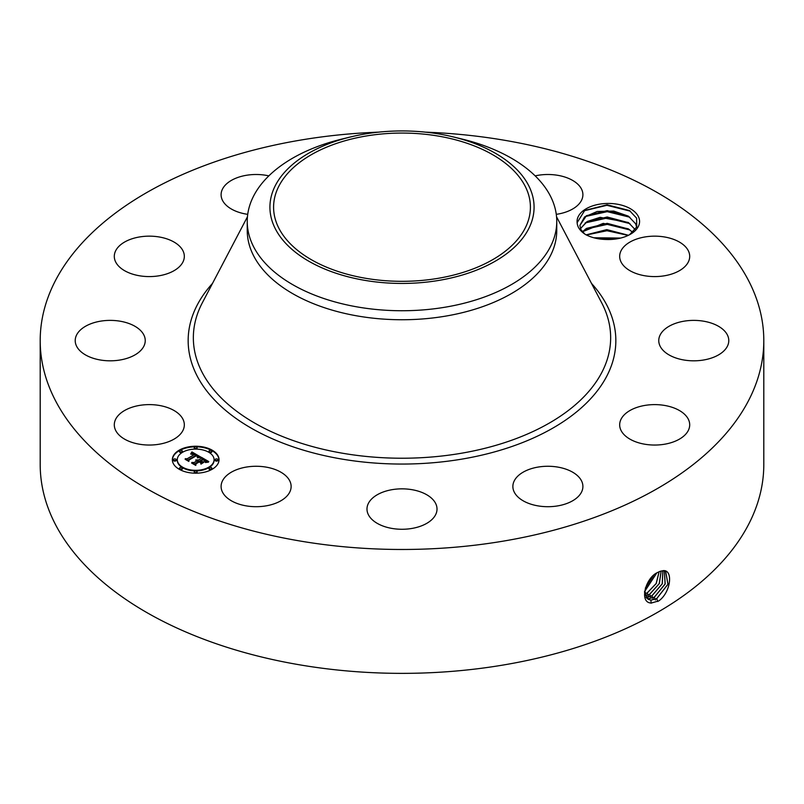 <?xml version="1.0" encoding="UTF-8"?>
<svg xmlns="http://www.w3.org/2000/svg" width="804" height="804" viewBox="0 0 804 804"><rect width="100%" height="100%" fill="white"/><g stroke="black" fill="none" stroke-linecap="round" stroke-linejoin="round"><path stroke-width="1.21" d="M425.617 132.157A361.8 208.879 180 0 1 763.8 340.605L763.8 464.481A361.8 208.879 180 0 1 503.857 664.918A361.8 208.879 180 0 1 40.2 464.481L40.2 340.605A361.8 208.879 180 0 1 300.143 140.167A361.8 208.879 180 0 1 378.382 132.157M763.8 340.605A361.8 208.879 180 0 1 503.857 541.032A361.8 208.879 180 0 1 40.2 340.605M659.772 571.443L657.833 572.388C645.441 577.423 638.738 603.07 651.361 603.02L658.818 600.9C670.878 592.287 673.34 569.966 663.431 570.619L659.772 571.443L663.431 570.619M585.624 234.587C591.513 237.672 598.377 239.301 606.226 239.481A31.245 18.04 180 0 0 630.416 234.245A31.245 18.04 180 0 0 638.306 216.407A31.245 18.04 180 0 0 602.839 203.724A31.245 18.04 180 0 0 577.131 222.688C577.443 227.21 580.277 231.18 585.624 234.587M182.91 419.135A35.014 20.211 180 0 1 184.327 424.824A35.014 20.211 180 0 1 154.298 444.833A35.014 20.211 180 0 1 115.716 430.522A35.014 20.211 180 0 1 114.299 424.824A35.014 20.211 180 0 1 144.338 404.814A35.014 20.211 180 0 1 182.91 419.135M76.199 335.831A35.014 20.211 180 0 1 114.389 320.525A35.014 20.211 180 0 1 145.243 340.605A35.014 20.211 180 0 1 144.248 345.368A35.014 20.211 180 0 1 106.068 360.674A35.014 20.211 180 0 1 75.214 340.605A35.014 20.211 180 0 1 76.199 335.831M123.977 242.416A35.014 20.211 180 0 1 162.328 237.602A35.014 20.211 180 0 1 184.327 256.375A35.014 20.211 180 0 1 174.649 270.325A35.014 20.211 180 0 1 136.298 275.139A35.014 20.211 180 0 1 114.299 256.375A35.014 20.211 180 0 1 123.977 242.416M247.722 214.336A35.014 20.211 180 0 1 221.1 194.719A35.014 20.211 180 0 1 246.255 175.312A35.014 20.211 180 0 1 268.827 175.875M535.173 175.875A35.014 20.211 180 0 1 572.056 180.086A35.014 20.211 180 0 1 582.9 194.719A35.014 20.211 180 0 1 556.278 214.336M688.284 250.677A35.014 20.211 180 0 1 689.701 256.375A35.014 20.211 180 0 1 659.662 276.385A35.014 20.211 180 0 1 621.09 262.064A35.014 20.211 180 0 1 619.673 256.375A35.014 20.211 180 0 1 649.702 236.366A35.014 20.211 180 0 1 688.284 250.677M727.801 345.368A35.014 20.211 180 0 1 689.611 360.674A35.014 20.211 180 0 1 658.757 340.605A35.014 20.211 180 0 1 659.752 335.831A35.014 20.211 180 0 1 697.932 320.525A35.014 20.211 180 0 1 728.786 340.605A35.014 20.211 180 0 1 727.801 345.368M680.023 438.783A35.014 20.211 180 0 1 641.672 443.597A35.014 20.211 180 0 1 619.673 424.824A35.014 20.211 180 0 1 629.351 410.874A35.014 20.211 180 0 1 667.702 406.06A35.014 20.211 180 0 1 689.701 424.824A35.014 20.211 180 0 1 680.023 438.783M557.745 505.887A35.014 20.211 180 0 1 512.872 486.48A35.014 20.211 180 0 1 538.027 467.084A35.014 20.211 180 0 1 582.9 486.48A35.014 20.211 180 0 1 557.745 505.887M393.739 528.7A35.014 20.211 180 0 1 366.986 509.053A35.014 20.211 180 0 1 410.261 489.415A35.014 20.211 180 0 1 437.014 509.053A35.014 20.211 180 0 1 393.739 528.7M231.944 501.113A35.014 20.211 180 0 1 221.1 486.48A35.014 20.211 180 0 1 242.336 467.898A35.014 20.211 180 0 1 280.284 471.858A35.014 20.211 180 0 1 291.128 486.48A35.014 20.211 180 0 1 269.893 505.073A35.014 20.211 180 0 1 231.944 501.113M212.186 469.245A23.346 13.477 180 0 1 186.749 472.169A23.346 13.477 180 0 1 172.347 459.717A23.346 13.477 180 0 1 179.181 450.19A23.346 13.477 180 0 1 204.618 447.265A23.346 13.477 180 0 1 219.03 459.717A23.346 13.477 180 0 1 212.186 469.245M644.496 592.045L647.994 599.211L650.938 600.156L656.707 598.689L667.983 584.247L665.672 571.342L663.3 570.729M438.15 278.325A128.409 74.129 180 0 1 273.591 207.191A128.409 74.129 180 0 1 365.85 136.057A128.409 74.129 180 0 1 530.409 207.191A128.409 74.129 180 0 1 438.15 278.325M629.532 234.728L636.738 226.979L636.607 218.135L629.452 210.558L607.131 204.799L584.709 210.447L577.131 222.688M219.02 459.999A23.346 13.477 0 0 0 204.387 447.778A23.346 13.477 0 0 0 179.181 450.753A23.346 13.477 0 0 0 172.347 459.999M647.964 599.201L650.878 600.116L656.657 598.658L667.923 584.237L665.652 571.322M528.741 228.658A132.077 76.259 180 0 1 364.815 280.355A132.077 76.259 180 0 1 275.259 185.724A132.077 76.259 180 0 1 350.705 136.921A132.077 76.259 180 0 1 453.295 136.921A132.077 76.259 180 0 1 528.741 228.658M584.82 234.075L581.021 229.753L579.865 225.411L584.588 216.949L597.171 211.482L613.723 211.07L628.316 216.115L635.612 223.683L636.667 227.15M453.295 136.921L462.099 139.062A154.76 89.344 180 0 1 556.76 221.391L556.76 230.396A154.76 89.344 180 0 1 445.567 316.133A154.76 89.344 180 0 1 247.24 230.396L247.24 221.391A154.76 89.344 180 0 1 253.501 196.246A154.76 89.344 180 0 1 341.901 139.062L350.705 136.921M177.302 459.999A18.391 10.613 0 0 0 177.292 460.29A18.391 10.613 0 0 0 188.649 470.099A18.391 10.613 0 0 0 208.688 467.797A18.391 10.613 0 0 0 214.075 460.29A18.391 10.613 0 0 0 214.065 459.999M209.11 451.486A1.417 0.814 0 0 0 209.02 451.768A1.417 0.814 0 0 0 209.894 452.521A1.417 0.814 0 0 0 211.442 452.35A1.417 0.814 0 0 0 211.854 451.768A1.417 0.814 0 0 0 211.764 451.486M209.11 468.521A1.417 0.814 0 0 0 209.02 468.802A1.417 0.814 0 0 0 209.894 469.556A1.417 0.814 0 0 0 211.442 469.385A1.417 0.814 0 0 0 211.854 468.802A1.417 0.814 0 0 0 211.764 468.521M215.221 459.999A1.417 0.814 0 0 0 215.14 460.29A1.417 0.814 0 0 0 216.005 461.044A1.417 0.814 0 0 0 217.552 460.863A1.417 0.814 0 0 0 217.964 460.29A1.417 0.814 0 0 0 217.874 459.999M179.604 468.521A1.417 0.814 0 0 0 179.513 468.802A1.417 0.814 0 0 0 180.387 469.556A1.417 0.814 0 0 0 181.925 469.385A1.417 0.814 0 0 0 182.347 468.802A1.417 0.814 0 0 0 182.257 468.521M194.357 472.048A1.417 0.814 0 0 0 194.266 472.33A1.417 0.814 0 0 0 195.141 473.084A1.417 0.814 0 0 0 196.689 472.913A1.417 0.814 0 0 0 197.101 472.33A1.417 0.814 0 0 0 197.01 472.048M179.604 451.486A1.417 0.814 0 0 0 179.513 451.768A1.417 0.814 0 0 0 180.387 452.521A1.417 0.814 0 0 0 181.925 452.35A1.417 0.814 0 0 0 182.347 451.768A1.417 0.814 0 0 0 182.257 451.486M194.357 447.949A1.417 0.814 0 0 0 194.266 448.24A1.417 0.814 0 0 0 195.141 448.994A1.417 0.814 0 0 0 196.689 448.813A1.417 0.814 0 0 0 197.101 448.24A1.417 0.814 0 0 0 197.01 447.949M173.493 459.999A1.417 0.814 0 0 0 173.403 460.29A1.417 0.814 0 0 0 174.277 461.044A1.417 0.814 0 0 0 175.815 460.863A1.417 0.814 0 0 0 176.237 460.29A1.417 0.814 0 0 0 176.146 459.999M646.918 598.357L648.617 598.699L654.356 597.241L665.179 584.005L664.375 570.87M556.76 221.391A154.76 89.344 180 0 1 550.499 246.547A154.76 89.344 180 0 1 445.567 307.128A154.76 89.344 180 0 1 247.24 221.391M636.657 227.17L635.612 223.763L628.617 216.387M628.547 216.336L607.181 210.628L586.438 215.703L579.865 225.452M182.679 452.21A18.391 10.613 0 0 0 177.292 459.717A18.391 10.613 0 0 0 188.649 469.526A18.391 10.613 0 0 0 208.688 467.224A18.391 10.613 0 0 0 214.075 459.717A18.391 10.613 0 0 0 202.719 449.908A18.391 10.613 0 0 0 182.679 452.21M209.442 450.622A1.417 0.814 0 0 0 209.02 451.195A1.417 0.814 0 0 0 209.894 451.948A1.417 0.814 0 0 0 211.442 451.778A1.417 0.814 0 0 0 211.854 451.195A1.417 0.814 0 0 0 210.98 450.441A1.417 0.814 0 0 0 209.442 450.622M209.442 467.657A1.417 0.814 0 0 0 209.02 468.229A1.417 0.814 0 0 0 209.894 468.983A1.417 0.814 0 0 0 211.442 468.812A1.417 0.814 0 0 0 211.854 468.229A1.417 0.814 0 0 0 210.98 467.476A1.417 0.814 0 0 0 209.442 467.657M215.552 459.134A1.417 0.814 0 0 0 215.14 459.717A1.417 0.814 0 0 0 216.005 460.471A1.417 0.814 0 0 0 217.552 460.29A1.417 0.814 0 0 0 217.964 459.717A1.417 0.814 0 0 0 217.09 458.963A1.417 0.814 0 0 0 215.552 459.134M179.925 467.657A1.417 0.814 0 0 0 179.513 468.229A1.417 0.814 0 0 0 180.387 468.983A1.417 0.814 0 0 0 181.925 468.812A1.417 0.814 0 0 0 182.347 468.229A1.417 0.814 0 0 0 181.473 467.476A1.417 0.814 0 0 0 179.925 467.657M194.689 471.184A1.417 0.814 0 0 0 194.266 471.757A1.417 0.814 0 0 0 195.141 472.521A1.417 0.814 0 0 0 196.689 472.34A1.417 0.814 0 0 0 197.101 471.757A1.417 0.814 0 0 0 196.226 471.003A1.417 0.814 0 0 0 194.689 471.184M181.925 451.778A1.417 0.814 0 0 0 182.347 451.195A1.417 0.814 0 0 0 181.473 450.441A1.417 0.814 0 0 0 179.925 450.622A1.417 0.814 0 0 0 179.513 451.195A1.417 0.814 0 0 0 180.387 451.948A1.417 0.814 0 0 0 181.925 451.778M196.689 448.25A1.417 0.814 0 0 0 197.101 447.667A1.417 0.814 0 0 0 196.226 446.913A1.417 0.814 0 0 0 194.689 447.094A1.417 0.814 0 0 0 194.266 447.667A1.417 0.814 0 0 0 195.141 448.421A1.417 0.814 0 0 0 196.689 448.25M175.815 460.29A1.417 0.814 0 0 0 176.237 459.717A1.417 0.814 0 0 0 175.362 458.963A1.417 0.814 0 0 0 173.815 459.134A1.417 0.814 0 0 0 173.403 459.717A1.417 0.814 0 0 0 174.277 460.471A1.417 0.814 0 0 0 175.815 460.29M646.898 598.327L648.557 598.668L654.295 597.211L665.109 583.995L664.345 570.86M200.467 456.893L197.392 457.526L197.884 456.23L196.397 455.175L188.498 459.637L188.558 460.581L185.262 458.682L187.121 458.782L194.297 454.632L190.849 454.159L194.839 454.32L192.618 453.345L190.729 453.818L191.915 451.918L200.467 456.893M200.387 457.416L197.352 457.858L200.387 457.416M197.533 456.823L196.307 455.798L189.051 459.988L188.839 461.436L185.151 459.305L188.638 461.094L188.779 459.898L196.297 455.556L197.523 456.36M208.779 461.576L205.432 462.139L205.653 460.682L203.11 458.994L199.734 460.943L203.151 459.476L205.412 461.627L203.141 459.687L200.357 461.295L203.814 461.888L200.789 463.637L200.779 462.24L199.131 461.285L195.493 463.385L195.472 464.461L191.935 462.421L194.045 462.551L197.151 460.762L195.774 460.28L197.683 460.461L195.834 459.878L198.286 460.109L201.332 458.35L201.291 457.255L208.779 461.576M208.447 462.169L205.332 462.521L208.457 462.009M200.97 464.139L204.015 462.169L200.97 464.139M199.141 461.998L196.055 463.777L195.754 465.415L191.573 463.014L195.543 465.074L195.784 463.727L199.151 461.777L200.618 462.853L199.151 461.777M635.612 230.115L628.617 222.738M628.547 222.688L607.181 216.99L586.438 222.055L580.498 228.637M635.612 230.034L628.316 222.467L600.166 217.331L587.322 221.432L580.478 228.597M191.915 451.918L199.844 456.994M191.171 453.104L191.171 453.607M194.839 454.32L194.839 454.893L194.407 454.481M194.297 454.632L187.121 458.782M186.347 459.315L187.121 459.345M188.498 459.637L188.518 460.561M188.679 461.335L188.779 460.471M201.312 457.838L207.924 461.647M201.332 458.35L198.286 460.109M198.055 459.999L198.286 460.682M197.814 459.908L198.055 460.571M197.573 459.838L197.573 460.38M197.201 460.581L197.342 461.225M197.151 460.762L194.045 462.551M193.05 463.064L194.045 463.124M201.442 461.928L201.442 462.501L202.799 462.481M200.357 461.295L201.442 462.501M205.432 461.074L205.422 461.627M199.734 460.943L200.176 461.767M195.603 465.335L195.784 464.3M646.315 597.663L651.994 595.794L662.295 583.784L662.888 570.729M645.984 597.181L651.933 595.764L662.225 583.784L662.848 570.729M632.748 232.336L628.316 228.818L603.261 223.371L582.408 231.773M582.438 231.813L586.438 228.406L607.181 223.341L628.547 229.039L632.698 232.376M645.27 595.774L649.632 594.347L659.32 583.624L661.169 570.981M645.25 595.734L649.582 594.317L659.25 583.614L661.129 570.991M628.477 235.27L606.799 229.612L586.156 234.868M628.396 235.311L607.07 229.693L586.216 234.899M644.738 593.965L647.28 592.91L656.225 583.543L659.169 571.694M644.728 593.915L647.22 592.87L656.154 583.543L659.119 571.714M620.628 238.064L593.764 237.763M620.487 238.105L593.905 237.803M644.547 591.654L656.767 572.981M644.557 591.583L656.707 573.021M645.331 588.146L653.672 575.302M645.371 588.036L653.592 575.383M595.573 238.215L618.849 238.476M586.397 234.989L606.97 230.728L628.185 235.411M585.191 229.271L607.231 224.376L629.884 229.954M585.191 222.909L607.231 218.025L629.884 223.602M585.191 216.557L607.231 211.663L629.884 217.241M584.237 210.759L606.889 205.311L630.416 211.201M591.493 283.39A213.834 123.454 180 0 1 462.199 459.064A213.834 123.454 180 0 1 236.698 418.914A213.834 123.454 180 0 1 212.507 283.39M657.803 601.492L656.707 598.689M556.549 216.778L601.693 302.847A208.648 120.459 180 0 1 460.742 453.355A208.648 120.459 180 0 1 253.823 422.572A208.648 120.459 180 0 1 202.306 302.847L247.451 216.778M651.129 603.211L650.938 600.156M655.441 600.045L654.356 597.241M648.667 599.573L648.617 598.699M653.089 598.598L651.994 595.794M650.727 597.151L649.632 594.347M648.366 595.704L647.28 592.91M646.014 594.256L644.919 591.463M177.292 460.29L177.292 459.717M214.075 460.29L214.075 459.717M209.02 451.768L209.02 451.195M211.854 451.768L211.854 451.195M209.02 468.802L209.02 468.229M211.854 468.802L211.854 468.229M215.14 460.29L215.14 459.717M217.964 460.29L217.964 459.717M179.513 468.802L179.513 468.229M182.347 468.802L182.347 468.229M194.266 472.33L194.266 471.757M197.101 472.33L197.101 471.757M182.347 451.768L182.347 451.195M179.513 451.768L179.513 451.195M197.101 448.24L197.101 447.667M194.266 448.24L194.266 447.667M176.237 460.29L176.237 459.717M173.403 460.29L173.403 459.717"/></g></svg>
